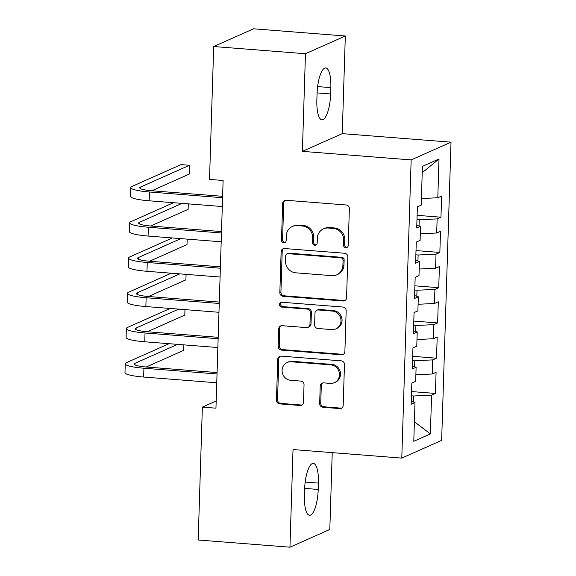 <?xml version="1.0" encoding="UTF-8"?>
<svg xmlns="http://www.w3.org/2000/svg" width="576" height="576" viewBox="0 0 576 576"><rect width="100%" height="100%" fill="white"/><g stroke="black" fill="none" stroke-linecap="round" stroke-linejoin="round"><path stroke-width="0.86" d="M345.802 247.709A2.448 2.311 -114 0 0 348.214 245.47L349.366 208.706A3.499 3.305 -114 0 0 346.14 204.984L286.092 200.275A3.499 3.305 -114 0 0 282.643 203.472L281.491 240.228A2.448 2.311 -114 0 0 284.818 242.654A2.448 2.311 -114 0 0 286.157 240.595L286.308 235.843A11.203 10.577 -114 0 1 292.435 226.44A11.203 10.577 -114 0 1 297.331 225.605L302.335 226.001A11.203 10.577 -114 0 1 312.667 237.91L312.516 242.669A2.448 2.311 -114 0 0 315.85 245.088A2.448 2.311 -114 0 0 317.189 243.029L317.333 238.277A11.203 10.577 -114 0 1 323.46 228.874A11.203 10.577 -114 0 1 328.363 228.038L333.367 228.434A11.203 10.577 -114 0 1 343.692 240.343L343.541 245.102A2.448 2.311 -114 0 0 345.802 247.709M323.46 228.874L324.533 228.398A11.203 10.577 -114 0 1 329.436 227.563L334.44 227.952A11.203 10.577 -114 0 1 344.772 239.861L344.621 244.62A2.448 2.311 -114 0 0 347.378 247.212M285.12 200.347A3.499 3.305 -114 0 0 283.723 202.99L282.564 239.753A2.448 2.311 -114 0 0 285.329 242.338M292.435 226.44L293.508 225.958A11.203 10.577 -114 0 1 298.411 225.13L303.415 225.518A11.203 10.577 -114 0 1 313.74 237.427L313.596 242.186A2.448 2.311 -114 0 0 316.354 244.778M319.666 403.553A3.499 3.305 -114 0 0 322.891 407.275L339.739 408.593A3.499 3.305 -114 0 0 343.188 405.396L344.47 364.572A3.499 3.305 -114 0 0 341.244 360.85L281.189 356.134A3.499 3.305 -114 0 0 277.747 359.338L276.466 400.162A3.499 3.305 -114 0 0 279.691 403.884L300.038 405.482A3.499 3.305 -114 0 0 303.487 402.278L304.034 384.811A3.499 3.305 -114 0 0 300.809 381.089L290.714 380.297A9.367 8.842 -114 0 1 282.262 372.528A9.367 8.842 -114 0 1 287.201 362.484A9.367 8.842 -114 0 1 291.298 361.786L330.833 364.889A9.367 8.842 -114 0 1 339.286 372.658A9.367 8.842 -114 0 1 334.346 382.702A9.367 8.842 -114 0 1 330.25 383.4L323.662 382.882A3.499 3.305 -114 0 0 320.213 386.078L319.666 403.553L320.746 403.07A3.499 3.305 -114 0 0 323.971 406.793L340.819 408.118A3.499 3.305 -114 0 0 341.791 408.046M215.957 408.182L223.114 180.482L209.52 179.41L213.696 46.526L305.46 53.734L302.393 151.366L411.156 159.905L401.782 458.1L293.026 449.561L289.951 547.2L198.187 540L202.363 407.117L215.957 408.182M343.123 300.996A3.499 3.305 -114 0 0 346.565 297.799L347.854 256.968A3.499 3.305 -114 0 0 344.621 253.253L284.573 248.537A3.499 3.305 -114 0 0 281.131 251.734L279.842 292.558A3.499 3.305 -114 0 0 283.075 296.28L343.123 300.996L344.203 300.514A3.499 3.305 -114 0 0 345.168 300.442M346.162 310.774L344.88 351.598A3.499 3.305 -114 0 1 341.431 354.794L281.383 350.078A3.499 3.305 -114 0 1 278.15 346.363L278.705 328.889A3.499 3.305 -114 0 1 282.146 325.692L306.504 327.6A3.499 3.305 -114 0 0 309.946 324.403L310.313 312.811A3.499 3.305 -114 0 0 307.087 309.089L281.729 307.102A2.448 2.311 -114 0 1 280.807 302.443A2.448 2.311 -114 0 1 281.88 302.256L342.936 307.051A3.499 3.305 -114 0 1 346.162 310.774M411.156 159.905L451.015 142.171L441.641 440.374L401.782 458.1M417.118 215.33L440.957 217.202L441.619 196.049L437.796 197.755L439.013 158.983L422.424 166.363L421.207 205.135L417.384 206.834L416.714 227.981L420.545 226.282L420.098 240.379L416.275 242.078L415.613 263.232L419.436 261.526L418.99 275.63L415.166 277.33L414.504 298.476L418.327 296.777L417.881 310.874L414.058 312.574L413.395 333.727L417.218 332.028L416.779 346.126L412.949 347.825L412.286 368.971L416.11 367.272L415.67 381.37L411.847 383.069L411.178 404.222L415.001 402.523L411.271 401.321M440.957 217.202L437.134 218.902L436.687 232.999L420.307 233.777M416.009 250.574L439.848 252.446L440.51 231.3L436.687 232.999M439.848 252.446L436.025 254.153L435.578 268.25L419.198 269.028M414.9 285.826L438.739 287.698L439.402 266.551L435.578 268.25M438.739 287.698L434.916 289.397L434.47 303.494L418.09 304.272M413.791 321.077L437.63 322.942L438.3 301.795L434.47 303.494M437.63 322.942L433.807 324.648L433.368 338.746L416.981 339.523M412.682 356.321L436.522 358.193L437.191 337.046L433.368 338.746M436.522 358.193L432.698 359.892L432.259 373.99L415.872 374.767M411.574 391.572L435.42 393.437L436.082 372.29L432.259 373.99M435.42 393.437L431.59 395.143L430.373 433.915L413.784 441.295L415.001 402.523M416.11 367.272L412.38 366.07M413.496 402.034L413.69 395.993L411.444 395.813M431.59 395.143L413.69 395.993M430.373 433.915L414.396 421.79M417.218 332.028L413.489 330.826M414.605 366.79L414.799 360.742L412.553 360.569M432.698 359.892L414.799 360.742M418.327 296.777L414.59 295.574M415.714 331.538L415.901 325.498L413.662 325.318M433.807 324.648L415.901 325.498M419.436 261.526L415.699 260.33M416.822 296.294L417.01 290.246L414.763 290.074M434.916 289.397L417.01 290.246M420.545 226.282L416.808 225.079M417.931 261.043L418.118 255.002L415.872 254.822M436.025 254.153L418.118 255.002M419.04 225.799L419.227 219.751L416.981 219.578M437.134 218.902L419.227 219.751M216.18 400.968L202.363 407.117M289.951 547.2L329.81 529.474L332.23 452.642M302.393 151.366L342.252 133.639L345.319 36L305.46 53.734M345.319 36L253.555 28.8L213.696 46.526M342.252 133.639L451.015 142.171M439.013 158.983L422.23 172.656M437.796 197.755L421.416 198.533M330.847 87.624A22.831 6.718 94.5 0 0 325.735 67.932A22.831 6.718 94.5 0 0 317.059 93.758L316.858 100.102A22.831 6.718 94.5 0 0 321.962 119.794A22.831 6.718 94.5 0 0 330.646 93.967L330.847 87.624L317.621 86.587M304.43 495.583A22.831 6.718 94.5 0 0 309.535 515.275A22.831 6.718 94.5 0 0 318.218 489.449L318.42 483.106A22.831 6.718 94.5 0 0 313.308 463.406A22.831 6.718 94.5 0 0 304.625 489.233L304.43 495.583M283.601 248.609A3.499 3.305 -114 0 0 282.204 251.258L280.922 292.082A3.499 3.305 -114 0 0 284.148 295.805L344.203 300.514M343.058 260.41A2.448 2.311 -114 0 0 340.805 257.803L288.094 253.67A2.448 2.311 -114 0 0 285.682 255.91L285.523 260.921A11.203 10.577 -114 0 0 295.848 272.83L331.877 275.659A11.203 10.577 -114 0 0 336.78 274.824A11.203 10.577 -114 0 0 342.9 265.428L343.058 260.41L344.138 259.934A2.448 2.311 -114 0 0 341.878 257.328L340.805 257.803M287.021 253.85L288.094 253.368A2.448 2.311 -114 0 1 289.166 253.188L341.878 257.328M336.78 274.824L337.86 274.349A11.203 10.577 -114 0 0 343.98 264.946L342.9 265.428M344.138 259.934L343.98 264.946M281.174 325.764A3.499 3.305 -114 0 0 279.778 328.406L279.23 345.881A3.499 3.305 -114 0 0 282.456 349.603L342.511 354.312A3.499 3.305 -114 0 0 343.483 354.24M308.03 327.341L309.11 326.858A3.499 3.305 -114 0 0 311.026 323.928L311.386 312.336A3.499 3.305 -114 0 0 308.16 308.614L282.809 306.619L281.729 307.102M281.383 302.278A2.448 2.311 -114 0 0 282.809 306.619M331.776 329.587A9.367 8.842 -114 0 0 335.873 328.889A9.367 8.842 -114 0 0 340.812 318.845A9.367 8.842 -114 0 0 332.352 311.076L318.427 309.982A3.499 3.305 -114 0 0 314.978 313.178L314.618 324.77A3.499 3.305 -114 0 0 317.844 328.493L331.776 329.587M335.873 328.889L336.946 328.406A9.367 8.842 -114 0 0 341.885 318.362A9.367 8.842 -114 0 0 333.432 310.594L332.352 311.076M316.894 310.241L317.974 309.766A3.499 3.305 -114 0 1 319.507 309.499L333.432 310.594M322.69 382.954A3.499 3.305 -114 0 0 321.293 385.603L320.746 403.07M334.346 382.702L335.426 382.219A9.367 8.842 -114 0 0 340.358 372.175A9.367 8.842 -114 0 0 331.906 364.406L330.833 364.889M287.201 362.484L288.281 362.002A9.367 8.842 -114 0 1 292.378 361.303L331.906 364.406M280.224 356.206A3.499 3.305 -114 0 0 278.82 358.855L277.538 399.679A3.499 3.305 -114 0 0 280.771 403.402L301.118 405A3.499 3.305 -114 0 0 302.09 404.928M151.769 190.764L189.23 174.096L189.511 165.283L181.008 164.621L132.048 186.394A26.755 4.025 1.8 0 0 130.802 187.56A26.755 4.025 1.8 0 0 149.465 191.988L222.574 197.726M130.802 187.56L130.522 196.366A26.755 4.025 1.8 0 0 149.184 200.801L222.293 206.539M222.617 196.322L152.158 190.793A17.834 2.686 -178.2 0 1 139.716 187.834A17.834 2.686 -178.2 0 1 140.544 187.063L189.511 165.283M173.506 202.709L130.939 221.645A26.755 4.025 1.8 0 0 129.694 222.804A26.755 4.025 1.8 0 0 148.356 227.239L221.465 232.978M129.694 222.804L129.413 231.617A26.755 4.025 1.8 0 0 148.075 236.052L221.184 241.79M221.508 231.574L151.049 226.037A17.834 2.686 -178.2 0 1 138.607 223.085A17.834 2.686 -178.2 0 1 139.442 222.314L182.009 203.378M150.66 226.008L188.122 209.347L188.294 203.875M172.404 237.96L129.838 256.889A26.755 4.025 1.8 0 0 128.585 258.055A26.755 4.025 1.8 0 0 147.247 262.483L220.356 268.222M128.585 258.055L128.311 266.861A26.755 4.025 1.8 0 0 146.966 271.296L220.075 277.034M220.399 266.818L149.94 261.288A17.834 2.686 -178.2 0 1 137.498 258.329A17.834 2.686 -178.2 0 1 138.334 257.558L180.9 238.622M149.551 261.259L187.013 244.591L187.186 239.119M171.295 273.204L128.729 292.14A26.755 4.025 1.8 0 0 127.476 293.299A26.755 4.025 1.8 0 0 146.138 297.734L219.247 303.473M127.476 293.299L127.202 302.112A26.755 4.025 1.8 0 0 145.865 306.547L218.974 312.286M219.29 302.069L148.831 296.539A17.834 2.686 -178.2 0 1 136.39 293.58A17.834 2.686 -178.2 0 1 137.225 292.81L179.791 273.874M148.442 296.503L185.911 279.842L186.084 274.37M170.186 308.455L127.62 327.384A26.755 4.025 1.8 0 0 126.367 328.55A26.755 4.025 1.8 0 0 145.03 332.978L218.138 338.717M126.367 328.55L126.094 337.363A26.755 4.025 1.8 0 0 144.756 341.791L217.865 347.53M218.182 337.313L147.722 331.783A17.834 2.686 -178.2 0 1 135.281 328.831A17.834 2.686 -178.2 0 1 136.116 328.054L178.682 309.125M147.334 331.754L184.802 315.086L184.975 309.614M169.078 343.699L126.511 362.635A26.755 4.025 1.8 0 0 125.266 363.794A26.755 4.025 1.8 0 0 143.921 368.23L217.03 373.968M125.266 363.794L124.985 372.607A26.755 4.025 1.8 0 0 143.647 377.042L216.756 382.781M217.073 372.564L146.614 367.034A17.834 2.686 -178.2 0 1 134.179 364.075A17.834 2.686 -178.2 0 1 135.007 363.305L177.574 344.369M146.232 366.998L183.694 350.338L183.866 344.866M344.772 239.861L343.692 240.343M334.44 227.952L333.367 228.434M329.436 227.563L328.363 228.038M313.596 242.186L312.516 242.669M313.74 237.427L312.667 237.91M303.415 225.518L302.335 226.001M298.411 225.13L297.331 225.605M282.564 239.753L281.491 240.228M283.723 202.99L282.643 203.472M344.621 244.62L343.541 245.102M284.148 295.805L283.075 296.28M280.922 292.082L279.842 292.558M282.204 251.258L281.131 251.734M289.166 253.188L288.094 253.67M342.511 354.312L341.431 354.794M282.456 349.603L281.383 350.078M279.23 345.881L278.15 346.363M279.778 328.406L278.705 328.889M311.026 323.928L309.946 324.403M311.386 312.336L310.313 312.811M308.16 308.614L307.087 309.089M319.507 309.499L318.427 309.982M321.293 385.603L320.213 386.078M292.378 361.303L291.298 361.786M301.118 405L300.038 405.482M280.771 403.402L279.691 403.884M277.538 399.679L276.466 400.162M278.82 358.855L277.747 359.338M340.819 408.118L339.739 408.593M323.971 406.793L322.891 407.275M317.088 92.902L330.646 93.967M304.661 488.383L318.218 489.449M305.194 482.062L318.42 483.106M149.465 191.988L149.184 200.801M140.544 187.063L140.501 188.662M148.356 227.239L148.075 236.052M139.442 222.314L139.392 223.906M147.247 262.483L146.966 271.296M138.334 257.558L138.283 259.157M146.138 297.734L145.865 306.547M137.225 292.81L137.174 294.401M145.03 332.978L144.756 341.791M136.116 328.054L136.066 329.652M143.921 368.23L143.647 377.042M135.007 363.305L134.957 364.903"/></g></svg>
